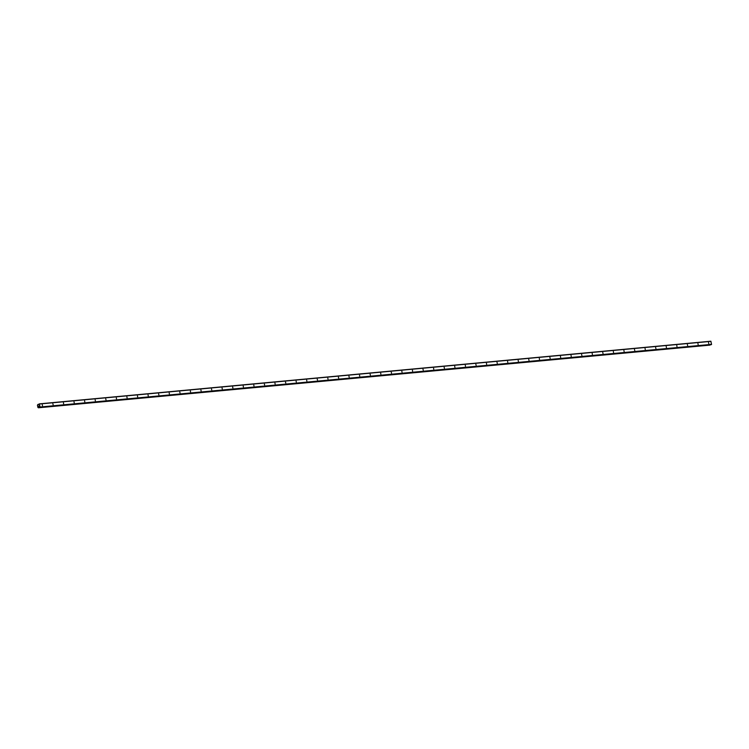 <?xml version="1.0" encoding="UTF-8"?>
<svg xmlns="http://www.w3.org/2000/svg" width="749" height="749" viewBox="0 0 749 749"><rect width="100%" height="100%" fill="white"/><g stroke="black" fill="none" stroke-linecap="round" stroke-linejoin="round"><path stroke-width="1.12" d="M42.3 404.797L42.478 405.733L42.3 404.797M52.87 403.814L53.123 404.732L52.87 403.814M63.45 402.822L63.628 403.758L63.45 402.822M74.02 401.839L74.207 402.775L74.02 401.839M84.6 400.846L84.777 401.782L84.6 400.846M95.17 399.863L95.357 400.799L95.17 399.863M105.749 398.88L105.993 399.797L105.749 398.88M116.32 397.888L116.507 398.824L116.32 397.888M126.899 396.904L127.077 397.841L126.899 396.904M137.47 395.912L137.657 396.848L137.47 395.912M148.049 394.929L148.227 395.865L148.049 394.929M158.619 393.946L158.872 394.863L158.619 393.946M169.199 392.953L169.377 393.89L169.199 392.953M179.769 391.97L180.022 392.888L179.769 391.97M190.349 390.978L190.527 391.914L190.349 390.978M200.919 389.995L201.107 390.931L200.919 389.995M211.499 389.012L211.742 389.929L211.499 389.012M222.069 388.019L222.256 388.956L222.069 388.019M232.649 387.036L232.892 387.954L232.649 387.036M243.219 386.044L243.406 386.98L243.219 386.044M253.799 385.061L253.977 385.997L253.799 385.061M264.369 384.078L264.622 384.995L264.369 384.078M274.949 383.085L275.126 384.022L274.949 383.085M285.519 382.102L285.772 383.02L285.519 382.102M296.098 381.11L296.276 382.046L296.098 381.11M306.669 380.127L306.856 381.063L306.669 380.127M317.248 379.144L317.501 380.061L317.248 379.144M327.819 378.151L328.006 379.088L327.819 378.151M338.398 377.168L338.651 378.086L338.398 377.168M348.968 376.176L349.156 377.112L348.968 376.176M359.548 375.193L359.726 376.129L359.548 375.193M370.118 374.21L370.371 375.127L370.118 374.21M380.698 373.217L380.876 374.154L380.698 373.217M391.268 372.234L391.521 373.152L391.268 372.234M401.848 371.242L402.026 372.178L401.848 371.242M412.418 370.259L412.605 371.195L412.418 370.259M422.998 369.276L423.251 370.193L422.998 369.276M433.568 368.283L433.755 369.22L433.568 368.283M444.148 367.3L444.4 368.218L444.148 367.3M454.718 366.308L454.905 367.244L454.718 366.308M465.298 365.325L465.475 366.261L465.298 365.325M475.868 364.342L476.121 365.259L475.868 364.342M486.447 363.349L486.625 364.286L486.447 363.349M497.018 362.366L497.27 363.284L497.018 362.366M507.597 361.374L507.775 362.31L507.597 361.374M518.168 360.391L518.355 361.327L518.168 360.391M528.747 359.408L529 360.325L528.747 359.408M539.317 358.415L539.505 359.351L539.317 358.415M549.897 357.432L550.15 358.35L549.897 357.432M560.467 356.44L560.655 357.376L560.467 356.44M571.047 355.457L571.225 356.393L571.047 355.457M581.617 354.464L581.87 355.391L581.617 354.464M592.197 353.481L592.375 354.417L592.197 353.481M602.767 352.498L603.02 353.416L602.767 352.498M613.347 351.506L613.525 352.442L613.347 351.506M623.917 350.523L624.104 351.459L623.917 350.523M634.497 349.53L634.749 350.457L634.497 349.53M645.067 348.547L645.254 349.483L645.067 348.547M655.647 347.564L655.899 348.482L655.647 347.564M666.217 346.572L666.404 347.508L666.217 346.572M676.796 345.589L676.974 346.525L676.796 345.589M687.367 344.596L687.619 345.523L687.367 344.596M697.946 343.613L698.124 344.549L697.946 343.613M708.517 342.63L708.769 343.548L708.517 342.63M38.929 405.921L38.602 406.445M38.723 407.128L38.368 407.784L37.89 407.372L37.45 405.115L39.322 403.88L40.043 407.025L38.742 407.128M711.091 344.68L711.55 344.362L710.829 341.216L39.322 403.88M39.603 407.344L711.11 344.68L39.622 407.334M38.368 407.784L710.099 344.774M39.444 404.001L710.96 341.338M39.978 407.213L711.484 344.549M40.043 407.025L711.55 344.362M38.021 404.582L38.742 404.516M37.899 404.488L38.779 404.404M37.881 404.451L38.789 404.366M38.471 407.746L709.977 345.083M38.508 407.671L710.024 345.008M38.508 407.625L710.024 344.961M38.536 407.559L710.052 344.896M38.555 407.54L710.071 344.877M38.583 407.465L710.099 344.802M38.358 407.784L709.865 345.12"/></g></svg>
